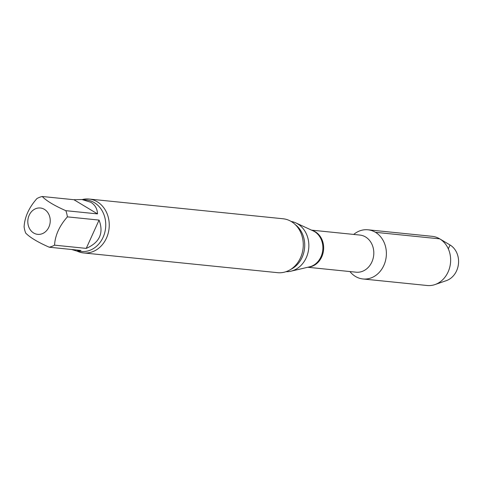 <?xml version="1.0" encoding="UTF-8"?>
<svg xmlns="http://www.w3.org/2000/svg" width="482" height="482" viewBox="0 0 482 482"><rect width="100%" height="100%" fill="white"/><g stroke="black" fill="none" stroke-linecap="round" stroke-linejoin="round"><path stroke-width="0.72" d="M86.236 248.387L99.069 220.087L67.39 216.864C59.407 225.919 55.129 235.349 54.55 245.163L86.236 248.387C99.641 242.542 103.919 233.107 99.069 220.087M71.704 249.507L76.71 251.026L80.928 250.441L49.242 247.218C37.71 242.133 29.854 237.409 25.667 233.041A25.883 21.883 95.8 0 1 24.1 226.847C24.672 217.045 28.95 207.615 36.933 198.554A25.883 21.883 95.8 0 1 42.241 196.493C46.368 200.825 54.225 205.555 65.823 210.676L97.503 213.9L73.927 199.717L42.241 196.493M97.503 213.9C97.346 208.82 95.111 204.946 90.791 202.265L81.952 199.524L73.927 199.717M33.662 232.999A13.243 11.194 95.8 0 1 30.577 212.815A13.243 11.194 95.8 0 1 48.067 212.99A13.243 11.194 95.8 0 1 43.531 233.095A13.243 11.194 95.8 0 1 33.662 232.999M367.953 229.793A24.715 20.889 95.8 0 0 353.722 234.427A24.715 20.889 95.8 0 1 375.46 232.318A24.715 20.889 95.8 0 1 383.841 265.437A24.715 20.889 95.8 0 1 349.944 271.559A24.715 20.889 95.8 0 0 362.952 278.97L427.215 285.507A24.715 20.889 95.8 0 0 434.975 284.579A24.715 20.889 95.8 0 0 448.097 271.975A24.715 20.889 95.8 0 0 439.632 238.801A24.715 20.889 95.8 0 0 432.215 236.331L367.953 229.793A24.715 20.889 95.8 0 1 383.841 265.437A24.715 20.889 95.8 0 1 362.952 278.97M291.146 221.443A25.287 21.371 95.8 0 1 295.821 222.889A25.287 21.371 95.8 0 1 297.677 223.871A25.287 21.371 95.8 0 1 308.552 249.815A25.287 21.371 95.8 0 1 290.911 271.203A25.287 21.371 95.8 0 1 286.037 271.679M82.211 199.548A27.088 22.901 95.8 0 1 89.05 199.036L283.073 218.768A27.088 22.901 95.8 0 1 291.303 221.539A27.088 22.901 95.8 0 1 300.485 257.84A27.088 22.901 95.8 0 1 277.59 272.673L83.567 252.936A27.088 22.901 95.8 0 1 76.969 251.056M89.05 199.036A27.088 22.901 95.8 0 1 97.28 201.801A27.088 22.901 95.8 0 1 106.462 238.102A27.088 22.901 95.8 0 1 83.567 252.936M65.823 210.676A25.883 21.883 95.8 0 1 67.39 216.864M54.55 245.163A25.883 21.883 95.8 0 1 49.242 247.218M439.632 238.801L449.995 244.952A19.262 16.286 95.8 0 1 456.593 270.812A19.262 16.286 95.8 0 1 446.362 280.638L434.975 284.579M448.314 248.857L450.061 244.995L439.723 238.855L375.46 232.318M311.523 230.137L359.891 235.059A18.659 15.773 95.8 0 1 365.561 236.963A18.659 15.773 95.8 0 1 373.062 258.683A18.659 15.773 95.8 0 1 356.114 272.191L307.745 267.269M312.161 230.432A18.659 15.773 95.8 0 1 315.409 231.86A18.659 15.773 95.8 0 1 323.235 252.17A18.659 15.773 95.8 0 1 308.426 267.112M295.821 222.889L313.198 230.908A18.81 15.9 95.8 0 1 314.577 231.637A18.81 15.9 95.8 0 1 322.669 250.935A18.81 15.9 95.8 0 1 309.54 266.847L290.911 271.203M295.303 224.636A25.287 21.371 95.8 0 1 304.576 248.188A25.287 21.371 95.8 0 1 290.748 269.39M81.952 199.524L86.447 199.982A25.883 21.883 95.8 0 1 94.309 202.621A25.883 21.883 95.8 0 1 104.715 232.752A25.883 21.883 95.8 0 1 81.205 251.483L76.71 251.026"/></g></svg>
